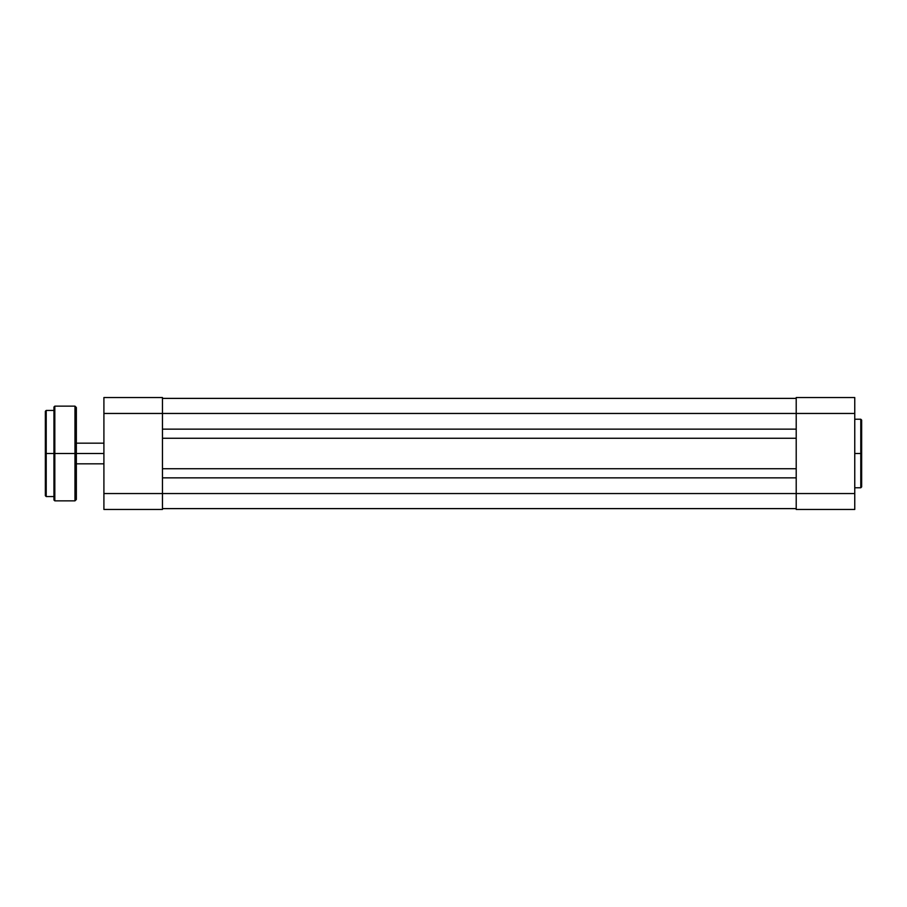 <?xml version="1.0" encoding="UTF-8"?>
<svg xmlns="http://www.w3.org/2000/svg" width="907" height="907" viewBox="0 0 907 907"><rect width="100%" height="100%" fill="white"/><g stroke="black" fill="none" stroke-linecap="round" stroke-linejoin="round"><path stroke-width="1.36" d="M854.757 487.773L860.788 487.773L860.788 453.5L854.757 453.5L860.788 453.5L860.788 419.227L860.788 453.5L861.65 453.5L861.65 420.247M861.65 486.753L861.65 453.5L860.788 453.5L860.788 419.227L861.65 420.088M796.21 397.527L796.21 509.473L854.757 509.473L854.757 397.527L796.21 397.527L796.21 493.544L854.757 493.544L854.757 413.456L796.21 413.456L854.757 413.456L854.757 397.527L796.21 397.527M854.757 509.473L796.21 509.473L796.21 493.544L162.455 493.544L162.455 413.456L796.21 413.456L162.455 413.456L162.455 397.527L103.908 397.527L103.908 509.473L162.455 509.473L162.455 493.544L103.908 493.544L103.908 413.456L162.455 413.456L162.455 493.544L103.908 493.544L103.908 509.473L162.455 509.473L162.455 493.544L854.757 493.544L854.757 509.473M861.65 453.5L861.65 486.912L861.65 453.5M860.788 453.5L860.788 487.773L860.788 453.5M162.455 508.612L796.21 508.612L162.455 508.612M162.455 477.864L796.21 477.864L162.455 477.864M796.21 468.738L162.455 468.738L796.21 468.738M162.455 438.262L796.21 438.262L162.455 438.262M796.21 429.136L162.455 429.136L796.21 429.136M796.21 398.388L162.455 398.388L796.21 398.388M103.908 397.527L162.455 397.527L162.455 413.456L103.908 413.456L103.908 397.527M76.347 453.5L103.908 453.5L76.347 453.5L76.347 407.515L76.347 453.5L76.347 407.515L74.975 406.143L74.975 453.5L74.975 406.143L74.975 453.5L76.347 453.5L76.347 499.485L76.347 453.5L54.817 453.5L54.817 406.143L54.817 453.5L74.975 453.5L74.975 500.857L74.975 453.5L74.975 500.857L76.347 499.485L76.347 453.5M45.35 411.506L45.35 453.5L45.35 411.302L45.35 453.5L46.212 453.5L46.212 410.452L46.212 453.5L53.955 453.5L53.955 407.005L54.817 500.857L74.975 500.857M45.35 411.302L46.212 410.452L46.212 496.548L53.955 496.548M45.35 495.494L45.35 453.5L45.35 495.698L45.35 453.5L46.212 453.5L46.212 496.548L46.212 453.5L53.955 453.5L53.955 499.995L53.955 407.005L54.817 406.143L53.955 499.78M54.817 453.5L54.817 500.857L54.817 453.5M854.757 419.227L860.788 419.227M860.788 487.773L861.65 486.912M103.908 443.172L76.347 443.172M103.908 463.828L76.347 463.828M46.212 410.452L53.955 410.452M54.817 406.143L74.975 406.143M54.817 500.857L53.955 499.995M46.212 496.548L45.35 495.698"/></g></svg>
